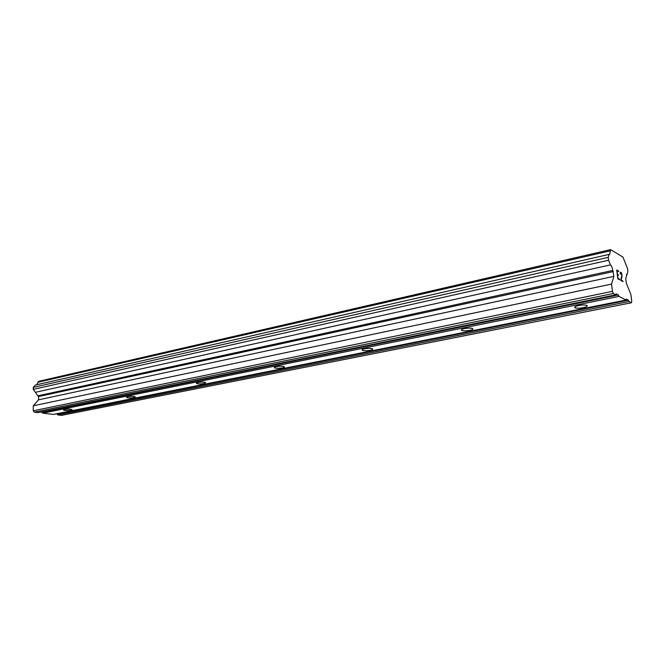 <?xml version="1.0" encoding="UTF-8"?>
<svg xmlns="http://www.w3.org/2000/svg" width="665" height="665" viewBox="0 0 665 665"><rect width="100%" height="100%" fill="white"/><g stroke="black" fill="none" stroke-linecap="round" stroke-linejoin="round"><path stroke-width="1" d="M583.238 307.654C579.697 308.286 577.004 308.344 575.159 307.837C573.862 307.13 575.009 306.365 578.583 305.534C582.133 304.903 584.834 304.836 586.696 305.335C587.993 306.05 586.846 306.823 583.238 307.654M469.773 330.38C466.298 330.971 463.638 331.004 461.793 330.455C460.737 329.865 461.618 329.242 464.444 328.593C467.927 327.995 470.587 327.961 472.449 328.502C473.513 329.109 472.615 329.732 469.773 330.38M370.322 350.297C366.889 350.854 364.254 350.854 362.417 350.289C361.577 349.79 362.275 349.291 364.52 348.784C367.953 348.219 370.588 348.219 372.442 348.784C373.289 349.291 372.583 349.79 370.322 350.297M282.434 367.895C279.042 368.427 276.432 368.402 274.603 367.82C273.947 367.404 274.512 367.005 276.299 366.606C279.699 366.074 282.317 366.091 284.154 366.673C284.82 367.088 284.246 367.496 282.434 367.895M204.213 383.555C200.863 384.062 198.278 384.021 196.466 383.439L197.854 382.458C201.221 381.951 203.806 381.993 205.626 382.566L204.213 383.555M134.147 397.587C130.83 398.061 128.27 398.011 126.483 397.437L127.647 396.639C130.963 396.165 133.524 396.215 135.328 396.789L134.147 397.587M71.022 410.23C67.747 410.679 65.22 410.621 63.449 410.064L64.43 409.416C67.714 408.967 70.241 409.025 72.011 409.574L71.022 410.23M617.004 270.68L617.452 274.213L616.995 270.688L618.658 271.619L618.566 271.037L618.658 271.619M617.452 274.213L618.334 274.72L617.436 274.213M618.35 274.712L618.425 275.302L618.334 274.72M618.425 275.302L617.511 274.803L617.951 278.336L619.622 279.242L617.951 278.336L617.527 274.795M619.68 279.815L619.605 279.242L619.697 279.832L617.827 278.801L616.721 269.973L618.583 271.037L616.721 269.99M620.345 272.933L620.362 274.105L620.229 272.351L621.093 272.459L620.478 272.118M621.093 272.459L621.459 273.057L621.077 272.467M621.459 273.057L621.667 273.573L621.442 273.057M621.667 273.573L621.925 274.512L621.65 273.573M621.925 274.512L622.033 275.376L621.908 274.512M622.033 275.376L621.991 276.125L622.024 275.376M621.991 276.125L621.75 277.513L621.975 276.125M621.75 277.513L621.16 280.09L621.733 277.521M621.16 280.09L622.889 281.046L621.143 280.09M622.947 281.619L622.881 281.046L622.964 281.627L620.786 280.431L621.808 275.194L621.476 273.581L620.578 272.708M620.304 273.623L620.329 272.941M620.345 274.096L620.287 273.631M612.756 270.431C612.299 267.621 611.542 265.776 610.478 264.886L608.575 260.231L608.217 257.363L609.165 254.379L609.639 254.454L610.586 249.633L622.972 257.106L627.561 268.66L627.91 271.428L625.748 278.569L626.339 283.232L630.852 294.346L631.75 301.336L631.359 302.775L628.974 301.544L628.408 300.156L626.305 299.075L626.031 300.031L618.957 296.399L618.375 294.977L616.181 293.839L615.89 294.819L613.338 293.506L612.44 291.345L611.542 284.071L613.895 276.374L612.756 270.431L37.905 395.825L38.545 396.54L38.545 399.84L33.258 405.791L33.267 410.787L34.264 412.159L38.08 412.608L615.89 294.819M40.648 412.084L42.02 412.25L42.676 413.148L53.366 414.411L626.031 300.031M609.165 254.379L35.361 385.06L33.25 387.396L33.25 389.382L37.905 395.825M610.586 249.633L38.578 381.344L36.691 384.761M55.935 413.896L57.198 414.046L57.838 414.943L61.479 415.367L631.359 302.775M618.957 296.399L42.676 413.148M628.408 300.156L57.198 414.046M628.974 301.544L57.838 414.943M627.062 274.362L626.364 274.512M610.304 250.838L37.88 382.275M608.217 257.363L33.25 387.396M608.575 260.231L33.25 389.382M610.478 264.886L35.37 392.317M613.296 271.586L38.545 396.54M613.895 276.374L38.545 399.84M611.542 284.071L33.258 405.791M612.44 291.345L33.267 410.787M613.338 293.506L34.264 412.159M618.375 294.977L42.02 412.25M575.034 306.731L575.159 307.837M461.701 329.507L461.793 330.455M362.359 349.499L362.417 350.289M274.57 367.18L274.603 367.82M196.449 382.924L196.466 383.439"/></g></svg>
